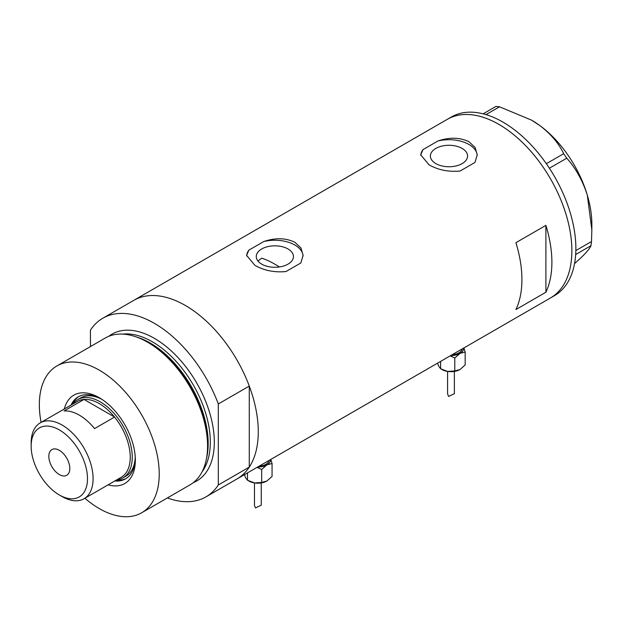 <?xml version="1.0" encoding="UTF-8"?>
<svg xmlns="http://www.w3.org/2000/svg" width="623" height="623" viewBox="0 0 623 623"><rect width="100%" height="100%" fill="white"/><g stroke="black" fill="none" stroke-linecap="round" stroke-linejoin="round"><path stroke-width="0.93" d="M279.384 266.963A90.421 52.207 60 0 0 274.852 264.168A90.421 52.207 60 0 0 261.707 258.156L257.977 261.053M288.005 248.966A18.597 10.731 -0 0 0 267.742 246.638A18.597 10.731 -0 0 0 256.263 256.551A18.597 10.731 -0 0 0 261.707 264.144A18.597 10.731 -0 0 0 281.97 266.473A18.597 10.731 -0 0 0 293.449 256.551A18.597 10.731 -0 0 0 288.005 248.966M462.134 148.43A18.597 10.731 -0 0 0 441.871 146.101A18.597 10.731 -0 0 0 430.392 156.023A18.597 10.731 -0 0 0 435.843 163.608A18.597 10.731 -0 0 0 456.106 165.936A18.597 10.731 -0 0 0 467.577 156.023A18.597 10.731 -0 0 0 462.134 148.43M429.006 164.784C438.171 170.017 448.537 172.096 460.101 171.021L474.967 162.432L477.241 154.847L475.108 147.487L468.971 141.717C459.758 137.325 449.393 137.091 437.876 141.016L423.009 149.606L420.727 154.847L429.006 164.784M254.877 265.32C264.043 270.553 274.408 272.633 285.965 271.55L300.839 262.968L303.113 255.383L300.971 248.024L294.835 242.246C285.622 237.854 275.265 237.628 263.739 241.553L248.873 250.135L246.599 255.383L254.877 265.32M515.922 309.545L545.896 292.242A103.138 59.551 -120 0 0 545.896 225.37L515.922 242.674A103.138 59.551 60 0 1 515.922 309.545M102.803 318.236A103.138 59.551 -120 0 1 154.372 323.345A103.138 59.551 -120 0 1 218.307 403.961L249.278 386.081A103.138 59.551 -120 0 0 185.343 305.465A103.138 59.551 60 0 1 252.72 396.353A103.138 59.551 60 0 1 236.911 479.001A103.138 59.551 -120 0 0 249.278 467.102L218.307 484.982A103.138 59.551 -120 0 1 205.94 496.881L550.506 297.942A103.138 59.551 -120 0 0 566.346 215.379A103.138 59.551 -120 0 0 447.369 119.305A103.138 59.551 60 0 1 498.937 124.413A103.138 59.551 60 0 1 566.315 215.301A103.138 59.551 60 0 1 550.506 297.942L554.501 295.637A103.138 59.551 -120 0 0 570.341 213.074A103.138 59.551 -120 0 0 451.364 116.992L133.774 300.356A103.138 59.551 60 0 1 185.343 305.465A103.138 59.551 -120 0 0 133.774 300.356L102.803 318.236A103.138 59.551 -120 0 0 90.436 330.135L90.436 346.59M545.896 292.242L545.896 225.37M303.097 256.022A28.261 16.315 -0 0 0 263.739 241.553M248.873 250.135A28.261 16.315 -0 0 0 246.622 255.905M477.226 155.485A28.261 16.315 -0 0 0 437.876 141.016M423.009 149.606A28.261 16.315 -0 0 0 420.751 155.368M575.839 250.578L591.484 241.553L590.978 245.696C589.95 248.421 586.103 252.93 579.429 259.215L574.554 263.568M590.978 245.696L575.668 254.534M483.137 113.838L495.931 106.447L499.514 106.806L531.388 120.068L539.783 125.519C550.716 133.875 558.691 143.259 563.69 153.686L566.766 158.187C575.839 168.374 582.684 180.693 587.31 195.147L591.85 229.871L591.484 241.553M499.514 106.806L485.979 114.624M546.34 163.701L563.69 153.686M566.766 158.187L549.393 168.218M531.66 120.231A84.775 48.944 60 0 1 531.91 120.371A84.775 48.944 60 0 1 539.783 125.519A84.775 48.944 60 0 1 587.31 195.147A84.775 48.944 60 0 1 591.85 224.194L591.85 229.871M64.317 408.976A51 29.445 60 0 1 99.283 397.715L99.283 397.715A51 29.445 60 0 1 135.347 460.187A51 29.445 60 0 1 108.114 484.834M100.607 398.51A47.332 27.326 -120 0 0 78.218 396.874A47.332 27.326 -120 0 0 71.014 405.114M102.203 399.538A45.214 26.104 -120 0 0 80.678 397.902L77.68 399.631A45.214 26.104 60 0 1 100.28 401.866A45.214 26.104 60 0 1 129.818 441.707A45.214 26.104 60 0 1 122.887 477.942A45.214 26.104 60 0 1 116.579 479.951M78.926 396.485A47.332 27.326 -120 0 0 72.408 404.304M135.004 336.498L136.912 337.121A82.991 47.916 60 0 1 149.271 342.743A82.991 47.916 60 0 1 206.641 457.897L206.229 459.86A84.775 48.944 -120 0 0 147.628 342.237A84.775 48.944 -120 0 0 135.004 336.498A84.775 48.944 -120 0 0 105.248 338.032L56.895 365.95A84.775 48.944 -120 0 0 41.095 422.386M84.892 498.244A84.775 48.944 -120 0 0 99.283 508.578A84.775 48.944 -120 0 0 141.67 512.776L190.015 484.865A84.775 48.944 -120 0 0 206.229 459.86M141.67 512.776A84.775 48.944 -120 0 0 154.668 444.845A84.775 48.944 -120 0 0 99.283 370.148A84.775 48.944 -120 0 0 56.895 365.95M249.278 386.081L249.278 467.102M167.385 497.933A103.138 59.551 -120 0 0 205.94 496.881M218.307 403.961L218.307 484.982M114.811 480.972A47.332 27.326 -120 0 0 125.55 478.853A47.332 27.326 -120 0 0 135.323 458.645M116.213 480.162A47.332 27.326 -120 0 0 126.235 478.433M122.887 477.942L125.885 476.206A45.214 26.104 -120 0 0 135.23 456.745M62.121 496.578L59.325 494.966A39.841 23.004 -120 0 0 87.493 478.698A39.841 23.004 -120 0 0 59.325 429.901A39.841 23.004 -120 0 0 31.15 446.169A39.841 23.004 -120 0 0 59.325 494.966L62.121 496.578A43.797 25.286 60 0 0 84.019 498.75L121.181 477.296A43.797 25.286 -120 0 0 114.546 417.06A43.797 25.286 -120 0 0 99.283 403.603A43.797 25.286 -120 0 0 84.019 399.436A43.797 25.286 -120 0 0 77.384 401.43L40.222 422.885A43.797 25.286 60 0 1 62.121 425.057A43.797 25.286 60 0 1 90.732 463.652A43.797 25.286 60 0 1 84.019 498.75M59.325 450.32A14.835 8.566 -120 0 0 51.904 449.588A14.835 8.566 -120 0 0 49.63 461.472A14.835 8.566 -120 0 0 59.325 474.547A14.835 8.566 -120 0 0 66.739 475.279A14.835 8.566 -120 0 0 69.013 463.395A14.835 8.566 -120 0 0 59.325 450.32M94.571 428.593L114.546 417.06L84.019 399.436L64.037 410.97A43.797 25.286 -120 0 1 79.3 415.136A43.797 25.286 -120 0 1 94.571 428.593M72.774 404.093A45.214 26.104 60 0 1 77.68 399.631M31.15 446.169L31.15 442.937A43.797 25.286 60 0 1 40.222 422.885M447.594 371.433L447.594 393.954L448.591 396.43L454.377 393.681L454.377 371.433M463.699 348.062A12.717 7.344 180 0 1 459.976 353.397L465.171 352.011L463.925 347.93M450.733 355.546A12.717 7.344 0 0 0 459.976 353.397L454.782 357.999L450.149 355.881M465.171 352.011L465.171 364.946L459.976 369.548A12.717 7.344 180 0 1 447.696 371.448A12.717 7.344 180 0 1 441.481 369.237M459.976 369.548L454.782 370.942L447.696 371.448L440.601 368.746L438.701 366.262L437.548 363.162M440.601 368.746L440.601 361.395M454.782 370.942L454.782 357.999M254.48 482.926L254.48 505.448L255.477 507.924L261.263 505.175L261.263 482.926M270.584 459.556A12.717 7.344 180 0 1 266.862 464.89L272.056 463.504L270.81 459.424M257.618 467.04A12.717 7.344 0 0 0 266.862 464.89L261.676 469.493L257.034 467.375M272.056 463.504L272.056 476.439L266.862 481.042A12.717 7.344 180 0 1 254.581 482.942A12.717 7.344 180 0 1 248.375 480.73M266.862 481.042L261.676 482.436L254.581 482.942L247.487 480.24L245.587 477.748L244.434 474.656M247.487 480.24L247.487 472.888M261.676 482.436L261.676 469.493M137.473 337.316A81.948 47.309 60 0 1 150.236 343.039A81.948 47.309 60 0 1 206.758 457.313M108.752 336.319A84.775 48.944 60 0 1 154.372 338.344A84.775 48.944 60 0 1 210.621 416.109A84.775 48.944 60 0 1 193.255 482.685M202.14 471.712A81.948 47.309 -120 0 0 202.755 404.755A81.948 47.309 -120 0 0 152.37 341.801A81.948 47.309 -120 0 0 122.692 334.107M462.219 348.919A11.3 6.526 180 0 1 452.212 354.697M269.105 460.405A11.3 6.526 180 0 1 259.098 466.191M531.91 120.371L531.388 120.068"/></g></svg>
